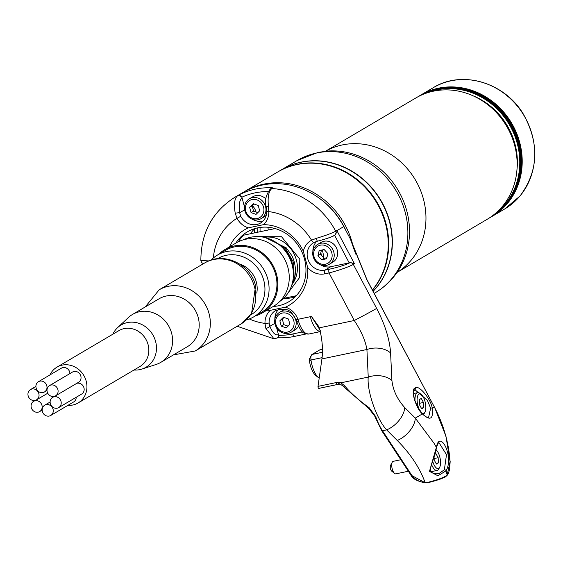 <?xml version="1.0" encoding="UTF-8"?>
<svg xmlns="http://www.w3.org/2000/svg" width="563" height="563" viewBox="0 0 563 563"><rect width="100%" height="100%" fill="white"/><g stroke="black" fill="none" stroke-linecap="round" stroke-linejoin="round"><path stroke-width="0.84" d="M281.591 169.709A76.772 69.805 59.5 0 1 281.704 169.639A76.772 69.805 59.5 0 1 301.106 162.137A76.772 69.805 59.5 0 1 381.848 202.082A76.772 69.805 59.5 0 1 373.135 291.31M325.548 151.229A70.375 63.992 59.5 0 1 342.311 144.937A70.375 63.992 59.5 0 1 419.843 188.711A70.375 63.992 59.5 0 1 397.028 272.45L487.213 219.281A70.375 63.992 -120.5 0 0 511.288 135.528A70.375 63.992 -120.5 0 0 433.51 91.164A70.375 63.992 -120.5 0 0 415.719 98.039L325.52 151.229M496.77 212.244A69.735 63.408 -120.5 0 0 512.119 129.8A69.735 63.408 -120.5 0 0 436.881 89.883A69.735 63.408 -120.5 0 0 426.501 93.085M417.457 97.054A70.375 63.992 59.5 0 1 419.161 96.013A70.375 63.992 59.5 0 1 436.951 89.13A70.375 63.992 59.5 0 1 514.73 133.501A70.375 63.992 59.5 0 1 490.655 217.255A70.375 63.992 59.5 0 1 488.916 218.24M490.999 217.051A70.375 63.992 -120.5 0 0 491.344 216.846A70.375 63.992 -120.5 0 0 515.419 133.093A70.375 63.992 -120.5 0 0 437.641 88.729A70.375 63.992 -120.5 0 0 419.85 95.604A70.375 63.992 -120.5 0 0 419.505 95.809M473.244 95.886A67.18 61.078 59.5 0 1 516.94 169.984M420.308 95.337A70.375 63.992 59.5 0 1 420.765 95.063A70.375 63.992 59.5 0 1 505.426 114.176A70.375 63.992 59.5 0 1 507.432 203.433A70.375 63.992 59.5 0 1 492.266 216.305A70.375 63.992 59.5 0 1 491.802 216.572M520.282 173.833A69.735 63.408 -120.5 0 0 471.498 91.1M372.502 290.114A76.772 69.805 -120.5 0 0 385.31 266.609A76.772 69.805 -120.5 0 0 360.524 182.285A76.772 69.805 -120.5 0 0 278.038 171.806A76.772 69.805 -120.5 0 0 277.805 171.94M373.1 291.247A76.772 69.805 -120.5 0 0 388.751 264.575A76.772 69.805 -120.5 0 0 363.965 180.259A76.772 69.805 -120.5 0 0 281.479 169.773L278.038 171.806M257.812 227.832A67.18 61.078 -120.5 0 0 257.784 232.202M293.647 296.265L295.772 296.229M292.577 297.588L292.943 296.412M254.413 228.958A67.18 61.078 -120.5 0 0 254.321 232.927A67.18 61.078 59.5 0 1 254.413 228.958M353.423 264.385A75.491 68.644 -120.5 0 0 353.409 262.71M346.224 231.161A75.491 68.644 -120.5 0 0 315.66 195.748M243.61 192.11A76.772 69.805 59.5 0 1 244.412 191.631A76.772 69.805 59.5 0 1 263.815 184.129A76.772 69.805 59.5 0 1 353.064 246.214M372.41 289.945A76.772 69.805 -120.5 0 0 376.323 202.11A76.772 69.805 -120.5 0 0 296.983 164.572A76.772 69.805 -120.5 0 0 277.573 172.074L244.412 191.631M294.583 297.081A67.18 61.078 59.5 0 1 293.168 296.37M260.106 231.717A67.18 61.078 59.5 0 1 260.078 227.445M320.854 252.583A41.585 37.812 59.5 0 1 321.318 255.187M31.275 407.584A5.947 5.412 -120.5 0 0 39.642 411.588A5.947 5.412 -120.5 0 0 41.965 405.346A5.947 5.412 -120.5 0 0 33.597 401.342A5.947 5.412 -120.5 0 0 31.275 407.584M50.332 403.594A5.947 5.412 -120.5 0 0 58.7 407.598A5.947 5.412 -120.5 0 0 61.015 401.356A5.947 5.412 -120.5 0 0 52.655 397.351A5.947 5.412 -120.5 0 0 50.332 403.594M58.7 407.598L81.642 394.072A5.947 5.412 -120.5 0 0 83.957 387.823A5.947 5.412 -120.5 0 0 76.857 383.297M47.208 391.841A5.947 5.412 -120.5 0 0 55.568 395.845A5.947 5.412 -120.5 0 0 57.89 389.603A5.947 5.412 -120.5 0 0 49.53 385.599A5.947 5.412 -120.5 0 0 47.208 391.841M55.568 395.845L78.51 382.319A5.947 5.412 -120.5 0 0 80.833 376.077A5.947 5.412 -120.5 0 0 72.465 372.066L49.53 385.599M36.116 387.963A5.947 5.412 -120.5 0 0 44.477 391.968A5.947 5.412 -120.5 0 0 46.799 385.725A5.947 5.412 -120.5 0 0 38.432 381.714A5.947 5.412 -120.5 0 0 36.116 387.963M69.946 373.558A5.947 5.412 -120.5 0 0 69.742 372.192A5.947 5.412 -120.5 0 0 61.374 368.188L38.432 381.714M28.15 395.831A5.947 5.412 -120.5 0 0 36.518 399.843A5.947 5.412 -120.5 0 0 38.833 393.593A5.947 5.412 -120.5 0 0 30.472 389.589A5.947 5.412 -120.5 0 0 28.15 395.831M42.366 411.462A5.947 5.412 -120.5 0 0 50.733 415.473A5.947 5.412 -120.5 0 0 53.056 409.224A5.947 5.412 -120.5 0 0 44.688 405.219A5.947 5.412 -120.5 0 0 42.366 411.462M50.733 415.473L73.676 401.94A5.947 5.412 -120.5 0 0 76.209 397.274M49.959 374.923A20.796 18.903 59.5 0 1 56.962 367.153A20.796 18.903 59.5 0 1 86.195 381.151A20.796 18.903 59.5 0 1 78.088 402.974A20.796 18.903 59.5 0 1 67.898 405.346M56.962 367.153L118.863 330.657A20.796 18.903 59.5 0 1 148.097 344.655A20.796 18.903 59.5 0 1 139.99 366.478L78.088 402.974M112.86 334.197A24.519 22.288 59.5 0 1 117.583 327.652A24.519 22.288 59.5 0 1 155.606 341.495A24.519 22.288 59.5 0 1 141.989 369.054A24.519 22.288 59.5 0 1 133.98 370.018M117.583 327.652L128.463 317.483A27.819 25.293 59.5 0 1 132.502 314.457A27.819 25.293 59.5 0 1 171.609 333.183A27.819 25.293 59.5 0 1 160.758 362.382A27.819 25.293 59.5 0 1 156.162 364.451L141.989 369.054M132.502 314.457L159.111 298.763A27.819 25.293 59.5 0 1 198.218 317.49A27.819 25.293 59.5 0 1 187.373 346.688L160.758 362.382M239.585 263.97A24.315 22.105 59.5 0 1 256.327 282.028A24.315 22.105 59.5 0 1 256.763 293.112M250.669 314.942A32.626 29.67 -120.5 0 0 263.794 280.465A32.626 29.67 -120.5 0 0 217.529 258.734M211.083 260.106A35.828 32.577 59.5 0 1 217.445 255.067A35.828 32.577 59.5 0 1 267.812 279.185A35.828 32.577 59.5 0 1 253.843 316.793A35.828 32.577 59.5 0 1 246.355 319.918M217.445 255.067L225.306 250.429A35.828 32.577 59.5 0 1 275.673 274.554A35.828 32.577 59.5 0 1 261.704 312.155L253.843 316.793M218.768 254.286A36.785 33.449 59.5 0 1 224.82 249.606A36.785 33.449 59.5 0 1 276.539 274.371A36.785 33.449 59.5 0 1 262.189 312.986A36.785 33.449 59.5 0 1 255.166 316.012M224.82 249.606L236.228 242.878A36.785 33.449 59.5 0 1 287.946 267.643A36.785 33.449 59.5 0 1 273.604 306.251L262.189 312.986M243.512 239.775A35.828 32.577 59.5 0 1 292.134 264.849A35.828 32.577 59.5 0 1 279.839 301.381M292.486 283.865A29.213 26.56 -120.5 0 0 296.398 260.078A29.213 26.56 -120.5 0 0 264.061 237.312M255.342 236.622L281.57 236.727L299.812 259.184L299.439 277.728L288.319 292.556M277.566 243.448A29.213 26.56 59.5 0 1 293.105 269.804M269.135 238.832L285.462 248.339L293.619 262.555L294.153 278.375L291.937 284.596M265.419 237.635L286.278 247.861L291.803 255.567A31.69 28.812 59.5 0 1 291.69 285.385M238.332 241.745A40.627 36.94 59.5 0 1 243.617 235.172L275.124 228.571M296.258 295.723L283.548 298.383A40.627 36.94 59.5 0 0 295.068 296.933M436.226 448.155A1.281 0.795 -169.5 0 0 436.48 447.789C434.608 457.205 429.541 468.606 430.421 470.788C431.8 473.23 434.594 474.194 438.802 473.68L444.369 469.76A1.281 0.894 -154.5 0 1 446.065 470.809L437.937 475.791L429.47 471.372L436.381 447.36C439.576 428.739 454.461 456.452 446.065 470.809L447.163 474.989L450.09 461.653A127.956 116.344 -120.5 0 0 445.868 436.36A127.956 116.344 -120.5 0 0 434.291 406.894L366.809 279.628L350.362 238.965L355.746 254.103M397.232 440.456L386.619 429.865L382.495 430.723L411.75 475.249C414.98 479.613 419.428 482.048 425.1 482.533C419.667 467.684 410.378 453.658 397.232 440.456A19.191 10.613 -45.1 0 0 415.283 418.105L434.087 443.306L436.381 447.36A1.281 0.795 -169.5 0 1 436.48 447.789L436.48 447.789C437.62 443.911 438.5 442.279 439.119 442.891L446.494 454.658L444.369 469.76M450.09 461.653L445.952 436.276L434.39 406.831L432.222 408.119C433.503 419.182 430.223 421.117 422.37 413.925C415.578 408.041 410.138 388.576 415.156 388.125C418.147 383.853 431.019 398.935 432.222 408.119A1.281 0.591 166.4 0 0 430.625 408.217L427.394 400.349L414.889 389.687M350.362 238.965L343.796 226.586A76.772 69.805 -120.5 0 0 242.808 192.574L234.778 197.31A76.772 69.805 59.5 0 1 237.706 195.685A3.202 2.906 59.5 0 1 242.083 197.909C239.409 200.104 238.599 205.059 239.648 212.765L240.753 216.283A15.032 13.667 -120.5 0 0 260.57 223.018C264.666 220.464 266.721 216.481 266.749 211.048L266.749 211.048A3.202 0.69 178.1 0 0 268.797 211.618A18.234 16.58 59.5 0 1 263.477 224.665A43.823 39.846 59.5 0 1 303.358 251.33L307.658 267.488A43.823 39.846 59.5 0 1 285.434 307.166L270.303 310.34A43.823 39.846 59.5 0 1 266.925 310.192M320.34 349.806A6.397 2.548 78.2 0 0 320.002 349.82A6.397 2.548 78.2 0 0 319.678 349.947L312.043 354.451A6.397 2.548 78.2 0 0 311.409 355.169A6.397 2.548 78.2 0 0 310.987 359.982A17.594 7.002 78.2 0 0 312.064 365.366A17.594 7.002 78.2 0 0 318.651 377.78A17.594 7.002 78.2 0 0 319.186 378.167M318.651 377.78L315.73 375.451A14.392 5.729 -101.8 0 1 310.34 365.288A14.392 5.729 -101.8 0 1 309.46 360.883A3.202 1.274 -101.8 0 1 309.671 358.483L311.409 355.169M229.549 246.812A43.823 39.846 59.5 0 1 248.353 227.839L263.477 224.665M273.224 306.476A40.627 36.94 -120.5 0 0 288.671 301.824A40.627 36.94 -120.5 0 0 304.52 259.184A40.627 36.94 -120.5 0 0 247.403 231.829A40.627 36.94 -120.5 0 0 235.848 243.096M250.436 233.744A40.627 36.94 59.5 0 1 254.772 228.599M320.847 264.99A15.032 13.667 -120.5 0 0 330.748 266.728L349.201 262.865L334.626 235.376A3.202 2.906 59.5 0 0 334.753 235.299L334.774 235.285M303.358 251.33A18.234 16.58 59.5 0 1 311.578 240.218L316.315 238.325C325.301 235.679 331.762 233.307 335.71 231.203L336.85 230.527L337.11 231.287L334.809 235.264M434.284 406.873L366.907 279.565L350.974 240.317M411.75 475.249A1.281 0.823 146.7 0 1 410.849 474.996C412.412 478.677 417.204 481.302 425.227 482.857L428.492 482.188C436.367 480.183 442.222 478.1 446.065 475.939A1.281 1.098 63.2 0 1 445.263 476.931C441.695 478.74 436.191 480.591 428.767 482.491L425.276 482.829L411.236 475.256M336.85 230.527L354.479 263.766L353.332 264.441C348.075 267.172 339.982 270.008 329.045 272.942A3.202 1.274 -101.8 0 1 329.376 269.198C338.68 267.108 345.534 264.948 349.933 262.71L349.201 262.865M316.315 238.325A3.202 0.472 76.2 0 0 317.504 241.182A3.202 0.472 76.2 0 0 317.56 241.147L314.203 242.379A3.202 1.33 63 0 1 314.175 242.393L317.504 241.182C326.308 238.888 332.05 236.924 334.753 235.299A3.202 2.906 59.5 0 0 335.71 231.203A76.772 69.805 59.5 0 0 271.88 188.528C268.678 191.11 267.531 197.036 268.438 206.311L268.797 211.618A57.581 52.352 -120.5 0 1 311.578 240.218A3.202 1.33 63 0 0 314.175 242.393L313.542 242.737A15.032 13.667 -120.5 0 0 307.679 258.523A15.032 13.667 -120.5 0 0 325.013 270.113L329.376 269.198M333.943 235.615C330.629 237.382 325.161 239.226 317.56 241.147M316.666 241.407A15.032 13.667 -120.5 0 0 312.887 251.478M268.438 206.311A3.202 0.38 171.1 0 0 266.362 207.001L266.749 211.048M248.353 227.839A18.234 16.58 59.5 0 1 237.016 218.282L235.235 213.271C233.68 204.144 234.504 198.282 237.706 195.685L238.853 195.009L241.823 197.226A73.577 66.898 -120.5 0 1 267.805 191.533M235.235 213.271A3.202 0.38 -8.9 0 1 239.648 212.765L244.659 209.816M238.853 195.009A76.772 69.805 59.5 0 1 273.027 187.852L271.88 188.528A3.202 2.906 -120.5 0 0 270.331 188.894L273.027 187.852M242.083 197.909L244.504 207.008M252.604 219.366A15.032 13.667 -120.5 0 0 263.174 220.949M213.342 257.981A57.581 52.352 -120.5 0 1 237.016 218.282L240.753 216.283M234.778 197.31C212.307 211.723 200.998 232.772 200.85 260.451L208.549 260.908A3.202 1.985 80.7 0 0 208.57 261.028M277.214 337.997L278.199 337.413L278.572 335.351A3.202 2.906 -120.5 0 1 277.214 337.997L273.949 338.785L265.863 328.384L264.983 323.387A3.202 0.69 -1.9 0 0 269.114 322.859L269.86 326.287C272.647 332.993 275.511 335.773 278.467 334.64A3.202 2.906 59.5 0 1 278.572 335.351A73.577 66.898 -120.5 0 0 292.549 334.014L302.528 331.924M320.263 330.446L311.466 316.497L318.208 325.766L319.847 329.834A38.39 15.271 78.2 0 1 321.923 358.927L318.018 386.38L336.238 382.566L340.84 382.826L344.598 385.718C350.27 392.671 358.448 399.997 369.124 407.689L375.704 416.62A1.281 0.38 160.4 0 1 374.888 416.543A1.281 0.38 160.4 0 1 374.944 416.353L368.871 408.541C372.586 411.919 374.592 414.586 374.888 416.543L381.594 430.477A1.281 0.823 146.7 0 1 381.517 430.012M276.7 328.011L278.467 334.64M278.572 309.361A15.032 13.667 -120.5 0 0 274.85 319.376M285.434 307.166A18.234 16.58 59.5 0 1 297.897 319.312L296.025 319.707L296.49 321.086A3.202 0.683 162.7 0 0 298.481 321.121A19.191 7.636 78.2 0 0 308.777 334.028L320.263 331.621M311.466 316.497A25.588 23.266 59.5 0 0 310.312 316.709L297.897 319.312L298.481 321.121M306.131 333.972L294.512 336.4A76.772 69.805 59.5 0 1 277.665 337.73M265.863 328.384A3.202 1.133 -21.3 0 0 269.86 326.287L274.864 323.338M404.67 407.513A19.191 10.613 -45.1 0 1 386.619 429.865C376.598 419.097 366.766 390.863 368.244 377.09L366.914 349.503C365.45 340.706 361.235 331.044 354.268 320.502A19.191 0.394 -27.9 0 0 376.647 308.418C385.078 324.647 389.723 339.496 390.588 352.959L391.918 380.546C393.065 390.342 397.316 399.329 404.67 407.513L415.283 418.105L422.37 413.925A1.281 0.633 137.4 0 0 422.278 413.594L422.278 413.594A1.281 0.633 137.4 0 0 421.969 413.474M336.238 382.566A1.281 0.507 78.2 0 0 336.435 383.931A1.281 0.507 78.2 0 0 337.047 384.585A1.281 0.507 78.2 0 0 337.11 384.557L318.89 388.371A1.281 0.507 -101.8 0 1 318.827 388.4A1.281 0.507 -101.8 0 1 318.215 387.752A1.281 0.507 -101.8 0 1 318.018 386.38M344.028 386.767L341.255 384.825L337.11 384.557L340.326 382.657M256.066 211.991A14.237 12.942 -120.5 0 0 252.372 205.601M323.704 257.812A43.823 39.846 -120.5 0 0 322.339 249.937M350.214 262.541L354.479 263.766M376.647 308.418L353.332 264.441A3.202 2.906 -120.5 0 0 349.933 262.71M321.923 358.927L366.914 349.503A19.191 12.935 -2.8 0 1 390.588 352.959M340.84 382.826L368.244 377.09A19.191 12.935 -2.8 0 1 391.918 380.546M432.25 471.456A15.032 5.982 -101.8 0 1 431.863 472.751M446.065 475.939L447.163 474.989A1.281 1.063 39.6 0 1 446.389 476.002L445.875 476.523M414.445 389.892A1.281 1.161 -120.5 0 0 414.769 389.765L413.868 390.989L413.502 392.784L414.305 399.026L417.57 406.915L422.278 413.594C425.924 416.923 428.021 418.232 428.57 417.521L430.625 408.217M446.881 475.313L446.389 476.002M375.704 416.62A40.262 16.017 78.2 0 0 382.495 430.723A1.281 0.823 146.7 0 1 381.594 430.477L410.849 474.996A1.281 0.823 146.7 0 1 410.765 474.539M344.598 385.718A1.281 0.852 140 0 0 344.176 387.189A1.281 0.852 140 0 0 344.577 387.4M320.368 245.165A9.916 9.015 -120.5 0 0 313.992 256.545A9.916 9.015 -120.5 0 0 325.428 264.188A9.916 9.015 -120.5 0 0 331.804 252.808A9.916 9.015 -120.5 0 0 320.368 245.165M320.537 243.293A11.513 10.472 -120.5 0 0 317.623 244.419A11.513 10.472 -120.5 0 0 313.682 258.121A11.513 10.472 -120.5 0 0 326.413 265.384A11.513 10.472 -120.5 0 0 329.32 264.258A11.513 10.472 -120.5 0 0 333.261 250.556A11.513 10.472 -120.5 0 0 320.537 243.293M329.32 264.258L332.761 262.231A11.513 10.472 -120.5 0 0 336.702 248.522A11.513 10.472 -120.5 0 0 323.978 241.267A11.513 10.472 -120.5 0 0 321.065 242.393L317.623 244.419M321.459 250.12L320.446 254.23L317.926 255.722L319.186 250.598L324.161 249.557L327.877 253.631L326.61 258.755L321.635 259.803L324.161 258.311L326.864 257.748M317.926 255.722L321.635 259.803M320.446 254.23L324.161 258.311M293.766 320.706A9.916 9.015 -120.5 0 0 282.33 313.063A9.916 9.015 -120.5 0 0 275.954 324.436A9.916 9.015 -120.5 0 0 287.39 332.086A9.916 9.015 -120.5 0 0 293.766 320.706M295.779 320.065A11.513 10.472 -120.5 0 0 279.586 312.317A11.513 10.472 -120.5 0 0 275.096 324.401A11.513 10.472 -120.5 0 0 291.282 332.156A11.513 10.472 -120.5 0 0 295.779 320.065M285.054 309.39A11.513 10.472 -120.5 0 0 283.027 310.283L279.586 312.317M284.202 317.518L279.846 320.819L283.449 317.258L288.46 319.01L289.875 324.323L286.278 327.884L281.261 326.132L283.787 324.647L288.045 326.132M279.846 320.819L281.261 326.132M282.373 319.327L283.787 324.647M291.282 332.156L294.723 330.122A11.513 10.472 -120.5 0 0 298.46 326.125M245.749 210.914A9.916 9.015 -120.5 0 0 257.185 218.564A9.916 9.015 -120.5 0 0 263.561 207.184A9.916 9.015 -120.5 0 0 252.125 199.541A9.916 9.015 -120.5 0 0 245.749 210.914M244.891 210.879A11.513 10.472 -120.5 0 0 261.077 218.634A11.513 10.472 -120.5 0 0 265.574 206.544A11.513 10.472 -120.5 0 0 249.381 198.795A11.513 10.472 -120.5 0 0 244.891 210.879M261.077 218.634L264.519 216.607A11.513 10.472 -120.5 0 0 266.285 215.263M253.575 211.125L252.168 205.812L249.641 207.297L253.244 203.736L258.255 205.495L259.67 210.808L256.074 214.362L251.056 212.61L253.575 211.125L257.84 212.617M249.641 207.297L251.056 212.61M252.168 205.812L253.997 204.003M265.912 199.02A11.513 10.472 -120.5 0 0 252.822 196.761L249.381 198.795M421.187 412.327A9.916 3.948 78.2 0 0 424.009 413.151A9.916 3.948 78.2 0 0 424.988 412.039A9.916 3.948 78.2 0 0 425.346 402.834A9.916 3.948 78.2 0 0 421.321 394.543A9.916 3.948 78.2 0 0 418.949 394.128A9.916 3.948 78.2 0 0 417.155 401.039A9.916 3.948 78.2 0 0 419.963 410.716M421.321 394.543L419.864 393.382A11.513 4.581 78.2 0 0 417.683 392.671A11.513 4.581 78.2 0 0 417.106 392.897A11.513 4.581 78.2 0 0 415.051 401.349M423.7 407.661L421.715 408.829L419.498 404.811L419.266 399.624L421.251 398.456L423.467 402.468L423.7 407.661L421.342 408.154M419.428 403.319L423.467 402.468M423.362 414.706A11.513 4.581 78.2 0 0 424.122 413.692L424.988 412.039M390.835 465.129A3.202 1.274 78.2 0 0 390.525 465.488A3.202 1.274 78.2 0 0 390.405 468.458A3.202 1.274 78.2 0 0 391.707 471.132L394.628 473.462A6.397 2.548 78.2 0 0 395.838 473.856A6.397 2.548 78.2 0 0 396.162 473.729M393.558 461.322A6.397 2.548 78.2 0 0 393.213 461.336A6.397 2.548 78.2 0 0 392.897 461.456A6.397 2.548 78.2 0 0 392.263 462.181A6.397 2.548 78.2 0 0 392.038 468.12A6.397 2.548 78.2 0 0 394.628 473.462M432.68 461.174A9.916 3.948 78.2 0 0 438.711 468.381A9.916 3.948 78.2 0 0 439.682 467.262A9.916 3.948 78.2 0 0 440.048 458.099A9.916 3.948 78.2 0 0 436.058 449.802M431.568 464.531A11.513 4.581 78.2 0 0 437.099 470.443A11.513 4.581 78.2 0 0 437.676 470.218A11.513 4.581 78.2 0 0 438.816 468.916L439.682 467.262M434.861 454.32L435.945 453.679L438.162 457.698L438.394 462.885L436.409 464.053L434.193 460.041L434.052 456.973M434.122 458.542L438.162 457.698M436.036 463.377L438.394 462.885M316.617 152.988A76.772 69.805 -120.5 0 0 297.215 160.49L318.222 152.362L328.349 150.997A76.195 69.284 59.5 0 1 398.062 190.153A76.195 69.284 59.5 0 1 398.583 270.113C392.559 279.522 384.768 287.074 375.211 292.76A76.772 69.805 -120.5 0 0 401.475 201.392A76.772 69.805 -120.5 0 0 316.617 152.988M433.271 87.687C461.949 69.728 504.737 82.43 523.463 114.289C539.643 143.727 538.502 170.955 520.036 195.973L504.772 208.929A70.375 63.992 -120.5 0 0 519.938 196.058A70.375 63.992 -120.5 0 0 517.932 106.801A70.375 63.992 -120.5 0 0 433.271 87.687L420.765 95.063M145.205 306.969L159.167 289.804A35.511 32.288 59.5 0 1 209.084 313.711A35.511 32.288 59.5 0 1 195.241 350.974L240.654 324.197L251.527 313.668L255.595 285.828C250.648 263.991 223.3 251.161 204.587 263.02A35.511 32.288 59.5 0 1 254.504 286.926A35.511 32.288 59.5 0 1 240.654 324.197M415.227 389.596L414.769 389.765A1.281 1.161 -120.5 0 0 415.156 388.125M322.085 357.653L310.987 359.982L309.46 360.883M330.748 266.728L325.013 270.113A3.202 1.274 -101.8 0 0 324.682 273.857A18.234 16.58 59.5 0 1 307.658 267.488M445.509 476.847C441.483 478.508 442.032 478.965 428.739 482.505L425.276 482.829M319.193 327.856L354.268 320.502L329.045 272.942L324.682 273.857M314.147 242.407A15.032 13.667 -120.5 0 0 313.542 242.737M249.303 318.968A57.581 52.352 -120.5 0 0 264.983 323.387A18.234 16.58 59.5 0 1 270.303 310.34M310.312 316.709A19.191 7.636 78.2 0 0 320.234 331.494M296.025 319.707C291.824 313.654 290.726 306.138 275.504 310.635A15.032 13.667 -120.5 0 0 269.114 322.859M292.549 334.014L294.512 336.4M322.451 349.363L319.678 349.947M312.043 354.451L322.444 352.269M336.913 230.64L343.796 226.586M369.124 407.689L368.871 408.541L344.176 387.189M281.704 169.639L297.215 160.49M419.161 96.013L419.85 95.604M490.655 217.255L491.344 216.846M374.212 293.344L375.211 292.76M504.772 208.929L492.266 216.305M268.192 230.021L268.009 227.255M39.642 411.588L42.162 410.103M44.477 391.968L46.996 390.483M36.518 399.843L47.749 393.22M173.467 354.887L195.241 350.974M159.167 289.804L204.587 263.02M44.688 405.219L50.121 402.017M30.472 389.589L35.905 386.387M52.655 397.351L54.308 396.373M33.597 401.342L35.251 400.363M270.331 188.894C265.715 195.354 264.392 201.392 266.362 207.001M203.37 263.737L201.568 262.492L200.843 260.451M273.864 338.778L237.157 326.259M308.777 334.028C302.514 332.839 302.19 334.513 296.49 321.086M337.047 384.585L318.827 388.4M320.002 349.82L322.451 349.306M446.959 475.679L448.422 473.18L449.57 469.584L450.175 461.547M413.467 393.551L417.683 392.671M390.525 465.488L392.263 462.181M395.838 473.856L408.372 471.231M393.213 461.336L400.821 459.739M430.801 471.759L437.099 470.443"/></g></svg>
